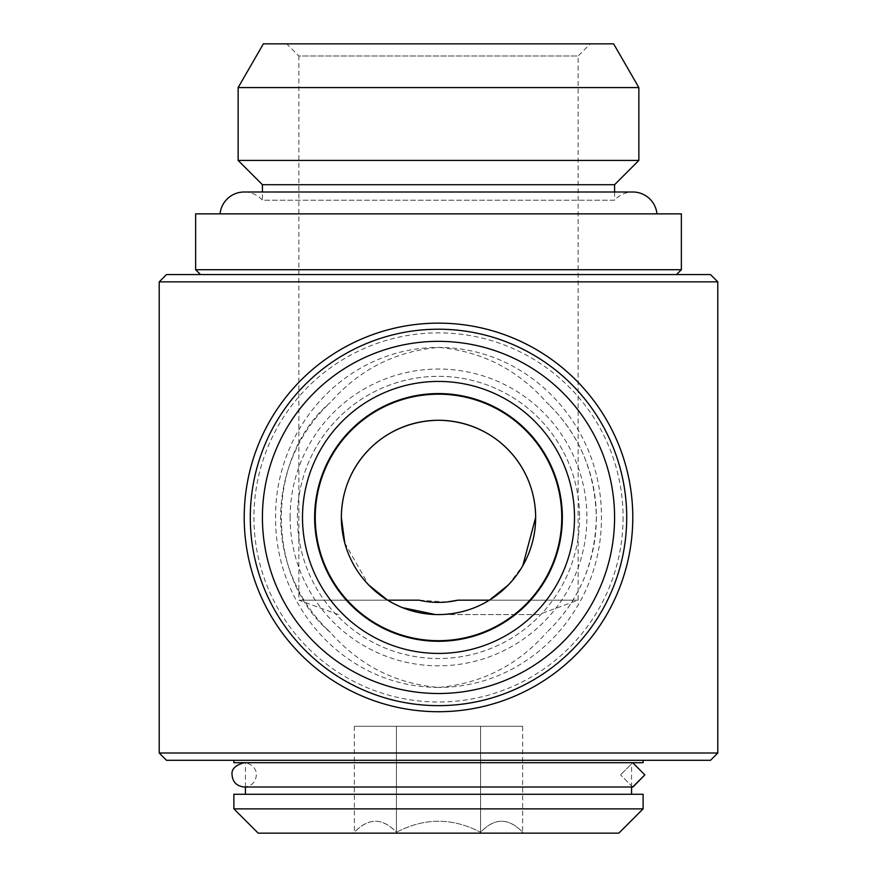 <?xml version="1.0" encoding="UTF-8"?>
<svg xmlns="http://www.w3.org/2000/svg" width="877" height="877" viewBox="0 0 877 877"><rect width="100%" height="100%" fill="white"/><g stroke="black" fill="none" stroke-linecap="round" stroke-linejoin="round"><path stroke-width="0.66" stroke-dasharray="4.38 3.29" d="M632.69 787.009L620.543 774.862L632.69 787.009L244.212 787.009C251.721 786.154 255.766 782.098 256.358 774.862C256.961 772.308 254.385 763.637 244.212 762.716L632.69 762.716L620.543 774.862L632.69 762.716L244.212 762.716M644.847 774.862L632.69 762.716M233.885 760.293L643.115 760.293L233.885 760.293M245.428 794.288L631.572 794.288L245.428 794.288M631.572 787.009L631.572 762.716L245.428 762.716L631.572 762.716M245.428 787.009L245.428 762.716M522.626 726.288L480.563 726.288L522.626 726.288L522.626 832.273C508.726 817.583 494.705 817.583 480.563 832.273C452.543 817.583 424.501 817.583 396.437 832.273C382.536 817.583 368.515 817.583 354.374 832.273L353.497 833.15L523.503 833.15L353.497 833.15M354.374 726.288L354.374 832.273C368.274 817.583 382.295 817.583 396.437 832.273L396.437 726.288L354.374 726.288L396.437 726.288L396.437 832.273C424.501 817.583 452.543 817.583 480.563 832.273L480.563 726.288L396.437 726.288L480.563 726.288L480.563 832.273C494.464 817.583 508.485 817.583 522.626 832.273L523.503 833.15M250.285 517.43A188.215 188.215 0 0 1 438.5 329.215A188.215 188.215 0 0 1 626.715 517.43A188.215 188.215 0 0 1 438.5 705.645A188.215 188.215 0 0 1 250.285 517.43M297.402 517.43A141.098 141.098 0 0 1 438.5 376.332A141.098 141.098 0 0 1 579.598 517.43A141.098 141.098 0 0 0 438.5 376.332A141.098 141.098 0 0 0 297.402 517.43A141.098 141.098 0 0 0 438.5 658.528A141.098 141.098 0 0 0 579.598 517.43A141.098 141.098 0 0 1 438.5 658.528A141.098 141.098 0 0 1 297.402 517.43M290.112 517.43A148.388 148.388 0 0 1 438.5 369.042A148.388 148.388 0 0 1 586.888 517.43A148.388 148.388 0 0 1 438.5 665.818A148.388 148.388 0 0 1 290.112 517.43M438.5 640.681A123.251 123.251 0 0 1 315.249 517.43A123.251 123.251 0 0 1 438.5 394.179A123.251 123.251 0 0 1 561.751 517.43A123.251 123.251 0 0 1 438.5 640.681M623.076 517.43A184.576 184.576 0 0 1 438.5 702.006A184.576 184.576 0 0 1 253.924 517.43A184.576 184.576 0 0 1 438.5 332.854A184.576 184.576 0 0 1 623.076 517.43M632.788 517.43A194.288 194.288 0 0 1 438.5 711.718A194.288 194.288 0 0 1 244.212 517.43A194.288 194.288 0 0 1 438.5 323.142A194.288 194.288 0 0 1 632.788 517.43M596.36 517.43A157.86 157.86 0 0 1 546.656 632.416C578.524 602.192 595.088 563.867 596.36 517.43C595.088 470.96 578.513 432.624 546.656 402.444A157.86 157.86 0 0 1 596.36 517.43M327.636 629.807L330.344 632.416A157.86 157.86 0 0 1 330.344 402.444C265.029 457.465 265.062 577.472 330.344 632.416C359.449 665.358 395.494 683.698 438.5 687.436C481.648 683.611 517.693 665.27 546.656 632.416M438.5 687.436C346.119 687.239 274.775 607.849 275.575 517.342C274.94 426.836 346.207 347.577 438.5 347.424C530.87 347.577 602.203 427.088 601.425 517.386C602.159 607.86 530.782 687.371 438.5 687.436M614.58 191.997L614.58 200.219L262.42 200.219A24.282 24.282 0 0 0 244.212 191.997L632.788 191.997A24.282 24.282 0 0 0 614.58 200.219L262.42 200.219L262.42 191.997M435.299 614.525L538.588 614.58L578.14 600.175L578.14 55.996L298.86 55.996L286.713 43.85L590.287 43.85L286.713 43.85M338.412 614.58L298.86 600.175L387.612 600.175L298.86 600.175L298.86 55.996L578.14 55.996L590.287 43.85M446.799 602.028L419.053 600.175M578.14 600.175L489.388 600.175L578.14 600.175M387.612 600.175L402.543 607.673M220.05 213.856L656.95 213.856L220.05 213.856M200.493 274.567L676.507 274.567L200.493 274.567M681.363 213.856L195.637 213.856M681.363 269.71L195.637 269.71M538.588 614.58L438.5 614.58C460.951 613.22 477.921 608.419 489.388 600.175M344.76 542.907L368.669 584.97M508.32 584.981L522.78 565.753M613.626 43.85L263.374 43.85M638.862 87.568L238.138 87.568M638.862 160.425L238.138 160.425M614.58 184.707L262.42 184.707M717.792 753.003L159.208 753.003M717.792 281.857L159.208 281.857M710.502 760.293L166.498 760.293M710.502 274.567L166.498 274.567M549.353 405.031L546.656 402.444C517.551 369.502 481.506 351.162 438.5 347.424C395.374 351.238 359.329 369.568 330.344 402.444M618.822 833.15L258.178 833.15M643.115 808.868L233.885 808.868M643.115 794.288L233.885 794.288M643.115 762.716L233.885 762.716"/><path stroke-width="1.32" d="M632.953 786.998L644.847 774.862L632.69 787.009L244.212 787.009C236.702 786.154 232.657 782.098 232.065 774.862C231.276 769.217 235.332 765.172 244.212 762.716M632.69 762.716L644.847 774.862M233.885 760.293L233.885 762.716L643.115 762.716L643.115 760.293M631.572 794.288L631.572 787.009M245.428 794.288L245.428 787.009M233.885 808.868L643.115 808.868L643.115 794.288L233.885 794.288L233.885 808.868L258.178 833.15L618.822 833.15L643.115 808.868M574.501 517.43A136.001 136.001 0 0 1 438.5 653.431A136.001 136.001 0 0 1 302.499 517.43A136.001 136.001 0 0 1 438.5 381.429A136.001 136.001 0 0 1 574.501 517.43M562.354 517.43A123.854 123.854 0 0 1 438.5 641.284A123.854 123.854 0 0 1 314.646 517.43A123.854 123.854 0 0 1 438.5 393.576A123.854 123.854 0 0 1 562.354 517.43M262.42 517.43A176.08 176.08 0 0 1 438.5 341.35A176.08 176.08 0 0 1 614.58 517.43A176.08 176.08 0 0 1 438.5 693.51A176.08 176.08 0 0 1 262.42 517.43M250.285 517.43A188.215 188.215 0 0 1 438.5 329.215A188.215 188.215 0 0 1 626.715 517.43A188.215 188.215 0 0 1 438.5 705.645A188.215 188.215 0 0 1 250.285 517.43M522.78 565.753L535.65 517.43A97.15 97.15 0 0 0 438.5 420.28A97.15 97.15 0 0 0 341.35 517.43L344.76 542.907M535.65 517.43C535.376 463.615 492.962 420.905 438.632 420.28C383.994 420.839 341.635 463.604 341.35 517.43A97.15 97.15 0 0 0 438.5 614.58A97.15 97.15 0 0 0 535.65 517.43M438.5 640.681A123.251 123.251 0 0 1 315.249 517.43A123.251 123.251 0 0 1 438.5 394.179A123.251 123.251 0 0 1 561.751 517.43A123.251 123.251 0 0 1 438.5 640.681M632.788 517.43A194.288 194.288 0 0 1 438.5 711.718A194.288 194.288 0 0 1 244.212 517.43A194.288 194.288 0 0 1 438.5 323.142A194.288 194.288 0 0 1 632.788 517.43M166.498 274.567L710.502 274.567L717.792 281.857L159.208 281.857L166.498 274.567M717.792 753.003L159.208 753.003L166.498 760.293L710.502 760.293L717.792 753.003L717.792 281.857M159.208 753.003L159.208 281.857M614.58 191.997L614.58 184.707L638.862 160.425L638.862 87.568L238.138 87.568L238.138 160.425L638.862 160.425M262.42 191.997L262.42 184.707L614.58 184.707M262.42 184.707L238.138 160.425M238.138 87.568L263.374 43.85L613.626 43.85L638.862 87.568M508.32 584.981L489.388 600.175L457.947 600.175L446.799 602.028M457.947 600.175C445.012 603.146 432.054 603.146 419.053 600.175L387.612 600.175L368.669 584.97M402.543 607.673L435.299 614.525M656.95 213.856A24.282 24.282 0 0 0 632.788 191.997L244.212 191.997A24.282 24.282 0 0 0 220.05 213.856M676.507 274.567L681.363 269.71L681.363 213.856L195.637 213.856L195.637 269.71L681.363 269.71M200.493 274.567L195.637 269.71"/></g></svg>
